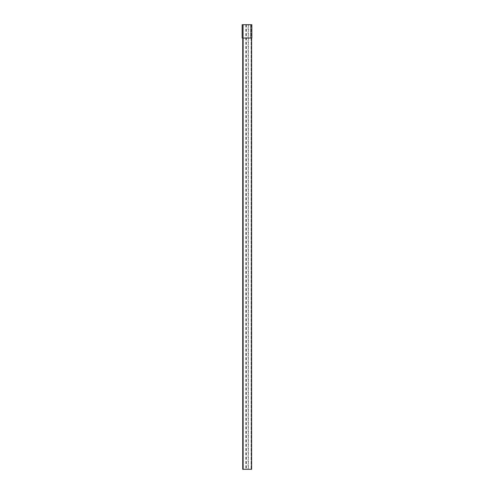 <?xml version="1.0" encoding="UTF-8"?>
<svg xmlns="http://www.w3.org/2000/svg" width="494" height="494" viewBox="0 0 494 494"><rect width="100%" height="100%" fill="white"/><g stroke="black" fill="none" stroke-linecap="round" stroke-linejoin="round"><path stroke-width="0.37" stroke-dasharray="2.47 1.85" d="M242.721 38.038L242.721 469.3L243.252 469.3L243.252 24.7L243.252 469.3L243.252 24.7L251.613 24.7L242.721 24.7L251.082 24.7L243.252 24.7L243.252 469.3L251.613 469.3L251.613 38.038M245.833 24.7L245.833 469.3M246.364 24.7L246.364 469.3M251.082 24.7L251.082 469.3L251.082 24.7M251.279 24.7L251.279 469.3M246.166 24.7L246.166 469.3M246.086 24.7L246.086 469.3M248.093 24.7L243.344 24.7L243.344 469.3L248.433 469.3L243.344 469.3L243.344 24.7L248.433 24.7L248.093 24.7L248.093 469.3M248.433 24.7L248.433 469.3M242.165 24.7L251.699 24.7L250.514 24.7L250.514 38.038L251.835 38.038L251.835 24.7L251.193 24.7L251.193 38.038M251.242 24.7L251.242 38.038L250.514 38.038M242.282 24.7L242.282 38.038L242.634 38.038L242.634 24.7L242.634 38.038L251.699 38.038L251.699 24.7L251.699 38.038L251.242 38.038M242.498 24.7L242.498 38.038M250.514 24.7L251.193 24.7M250.427 24.7L250.427 38.038"/><path stroke-width="0.74" d="M251.613 38.038L251.613 469.3L242.721 469.3L242.721 38.038M242.165 24.7L242.165 38.038L242.498 38.038L242.498 24.7L242.165 24.7M242.498 38.038L251.835 38.038L251.835 24.7L242.498 24.7"/></g></svg>
